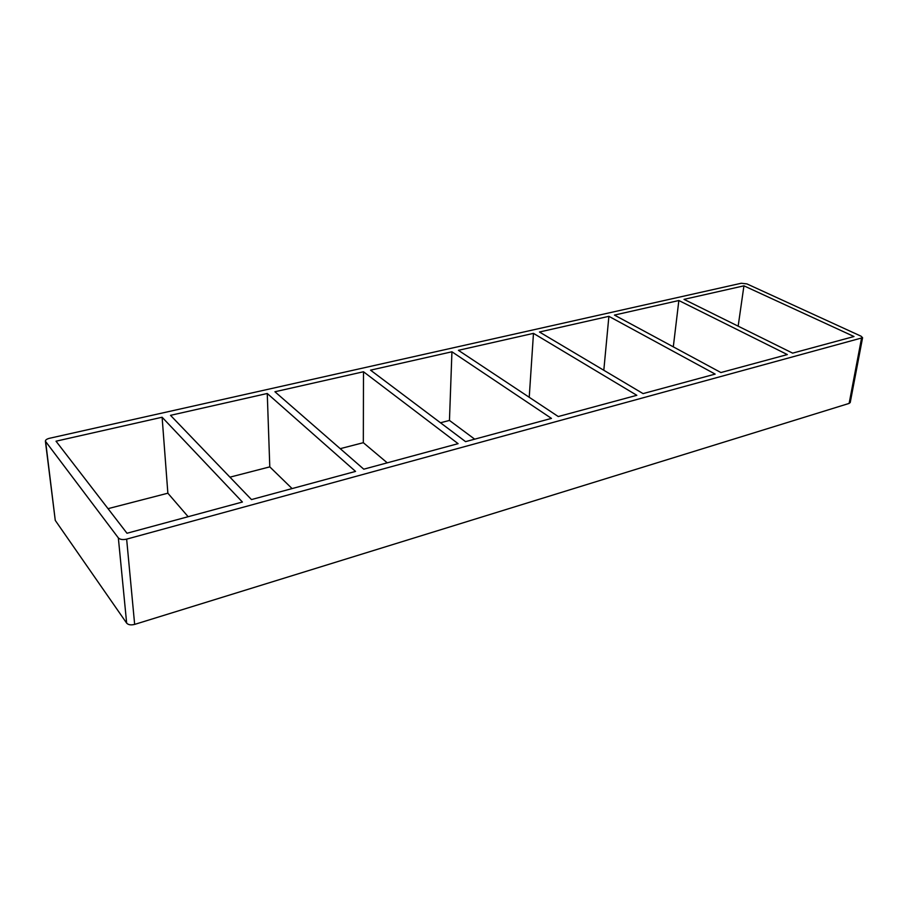 <?xml version="1.0" encoding="UTF-8"?>
<svg xmlns="http://www.w3.org/2000/svg" width="908" height="908" viewBox="0 0 908 908"><rect width="100%" height="100%" fill="white"/><g stroke="black" fill="none" stroke-linecap="round" stroke-linejoin="round"><path stroke-width="1.36" d="M251.482 499.57L170.511 415.342L267.258 393.493L355.55 471.411L251.482 499.57M162.112 417.237L242.402 502.022L126.995 533.257L56.024 441.197L162.112 417.237L167.867 493.203L188.149 516.709M363.767 469.186L274.931 391.757L363.495 371.758L458.097 443.66L363.767 469.186M267.258 393.493L269.789 466.871L292.092 488.583M465.566 441.64L370.543 370.158L451.934 351.782L551.462 418.395L465.566 441.64M363.495 371.758L363.325 442.695L387.239 462.83M558.272 416.545L458.415 350.318L533.473 333.361L636.826 395.298L558.272 416.545M451.934 351.782L449.46 420.438L474.68 439.166M643.068 393.607L539.466 332.01L608.893 316.325L715.163 374.096L643.068 393.607M529.228 397.284L533.473 333.361M720.907 372.541L614.444 315.076L678.855 300.525L787.327 354.574L720.907 372.541M603.809 370.271L608.893 316.325M673.305 346.845L678.855 300.525M449.46 420.438L440.471 422.765M363.325 442.695L340.228 448.666M167.867 493.203L108.041 508.662M269.789 466.871L229.94 477.165M792.627 353.133L684.008 299.356L743.936 285.827L854.008 336.527L792.627 353.133M738.159 326.165L743.936 285.827M862.589 337.719L850.229 402.516L849.128 403.413L134.656 624.398C130.968 625.306 128.3 624.886 126.655 623.126L55.263 520.398L45.4 441.197L118.346 537.911C120.049 539.556 122.807 539.976 126.643 539.136L862.589 337.719L861.113 336.21L746.887 283.886L741.234 283.262L49.475 438.292C46.796 438.973 45.445 439.937 45.4 441.197M45.65 441.776L55.263 520.398M849.128 403.413L861.488 338.525M134.656 624.398L126.643 539.136M126.655 623.126L118.346 537.911"/></g></svg>
